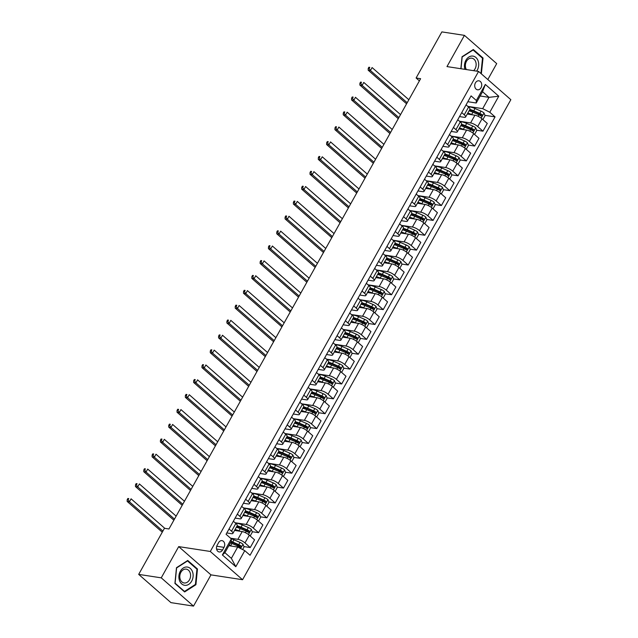 <?xml version="1.0" encoding="UTF-8"?>
<svg xmlns="http://www.w3.org/2000/svg" width="638" height="638" viewBox="0 0 638 638"><rect width="100%" height="100%" fill="white"/><g stroke="black" fill="none" stroke-linecap="round" stroke-linejoin="round"><path stroke-width="0.96" d="M475.438 82.86A4.546 3.485 98.7 0 0 477.535 89.798A4.546 3.485 98.7 0 0 481.02 87.749A4.546 3.485 98.7 0 0 478.915 80.811A4.546 3.485 98.7 0 0 475.438 82.86M487.815 79.527L496.707 63.617L464.432 35.361L441.871 31.9L416.104 77.995L419.397 80.882M242.568 579.719L510.847 99.688L478.572 71.432L210.293 551.463L242.568 579.719L210.971 574.87L178.704 546.614L161.247 577.845L193.521 606.1L210.971 574.87M193.521 606.1L170.952 602.639L138.685 574.383L161.247 577.845M138.685 574.383L164.444 528.288L168.958 528.982L420.617 78.689L416.104 77.995M222.558 549.972L224.018 547.356A4.402 3.373 98.7 0 0 221.984 540.633A4.402 3.373 98.7 0 0 218.611 542.619L217.151 545.235A4.402 3.373 98.7 0 0 219.185 551.958A4.402 3.373 98.7 0 0 222.558 549.972L216.569 549.055M244.785 550.65L235.805 566.711L222.375 554.948L231.347 538.887L231.227 541.391L224.911 552.691L231.363 558.346L237.679 547.045L244.785 550.65L250.056 555.267L495.064 116.882L484.936 115.326M480.151 95.995L489.003 97.351L482.551 91.697L476.235 102.997L476.355 100.501L471.083 95.883L226.075 534.269L231.347 538.887M476.355 100.501L485.335 84.439L498.764 96.202L489.793 112.256L495.064 116.882M464.432 35.361L446.983 66.591L478.572 71.432M178.704 546.614L210.293 551.463M476.235 102.997L467.821 101.713M461.745 112.591L464.257 114.792A5.678 1.603 29.2 0 1 465.604 117.009A5.678 1.603 29.2 0 1 464.137 117.288L459.512 116.579M453.435 127.456L455.947 129.658A5.678 1.603 29.2 0 1 457.294 131.875A5.678 1.603 29.2 0 1 455.827 132.162L451.202 131.452M445.125 142.33L447.637 144.531A5.678 1.603 29.2 0 1 448.985 146.748A5.678 1.603 29.2 0 1 447.509 147.035L442.892 146.325M436.807 157.203L439.327 159.404A5.678 1.603 29.2 0 1 440.675 161.621A5.678 1.603 29.2 0 1 439.199 161.9L434.582 161.191M428.497 172.069L431.009 174.27A5.678 1.603 29.2 0 1 432.365 176.487A5.678 1.603 29.2 0 1 430.889 176.774L426.264 176.064M420.187 186.942L422.699 189.143A5.678 1.603 29.2 0 1 424.047 191.36A5.678 1.603 29.2 0 1 422.579 191.647L417.954 190.937M411.877 201.815L414.389 204.016A5.678 1.603 29.2 0 1 415.737 206.234A5.678 1.603 29.2 0 1 414.269 206.513L409.644 205.803M403.567 216.681L406.079 218.882A5.678 1.603 29.2 0 1 407.427 221.099A5.678 1.603 29.2 0 1 405.959 221.386L401.334 220.676M395.257 231.554L397.769 233.755A5.678 1.603 29.2 0 1 399.117 235.972A5.678 1.603 29.2 0 1 397.649 236.259L393.024 235.55M386.947 246.428L389.459 248.629A5.678 1.603 29.2 0 1 390.807 250.846A5.678 1.603 29.2 0 1 389.332 251.125L384.714 250.415M378.629 261.293L381.149 263.494A5.678 1.603 29.2 0 1 382.497 265.711A5.678 1.603 29.2 0 1 381.022 265.998L376.404 265.288M370.319 276.166L372.831 278.367A5.678 1.603 29.2 0 1 374.187 280.584A5.678 1.603 29.2 0 1 372.712 280.872L368.094 280.162M362.009 291.04L364.521 293.241A5.678 1.603 29.2 0 1 365.877 295.458A5.678 1.603 29.2 0 1 364.402 295.737L359.776 295.027M353.699 305.905L356.211 308.106A5.678 1.603 29.2 0 1 357.559 310.323A5.678 1.603 29.2 0 1 356.092 310.61L351.466 309.901M345.389 320.778L347.901 322.98A5.678 1.603 29.2 0 1 349.249 325.197A5.678 1.603 29.2 0 1 347.782 325.484L343.156 324.774M337.079 335.652L339.591 337.853A5.678 1.603 29.2 0 1 340.939 340.07A5.678 1.603 29.2 0 1 339.472 340.349L334.846 339.639M328.769 350.517L331.281 352.718A5.678 1.603 29.2 0 1 332.629 354.935A5.678 1.603 29.2 0 1 331.162 355.222L326.536 354.513M320.459 365.391L322.972 367.592A5.678 1.603 29.2 0 1 324.319 369.809A5.678 1.603 29.2 0 1 322.844 370.096L318.226 369.386M312.141 380.264L314.662 382.465A5.678 1.603 29.2 0 1 316.009 384.682A5.678 1.603 29.2 0 1 314.534 384.961L309.916 384.251M303.832 395.129L306.344 397.33A5.678 1.603 29.2 0 1 307.699 399.555A5.678 1.603 29.2 0 1 306.224 399.835L301.607 399.125M295.522 410.003L298.034 412.204A5.678 1.603 29.2 0 1 299.381 414.421A5.678 1.603 29.2 0 1 297.914 414.708L293.289 413.998M287.212 424.876L289.724 427.077A5.678 1.603 29.2 0 1 291.072 429.294A5.678 1.603 29.2 0 1 289.604 429.573L284.979 428.864M278.902 439.741L281.414 441.943A5.678 1.603 29.2 0 1 282.762 444.168A5.678 1.603 29.2 0 1 281.294 444.447L276.669 443.737M270.592 454.615L273.104 456.816A5.678 1.603 29.2 0 1 274.452 459.033A5.678 1.603 29.2 0 1 272.984 459.32L268.359 458.61M262.282 469.488L264.794 471.689A5.678 1.603 29.2 0 1 266.142 473.906A5.678 1.603 29.2 0 1 264.674 474.186L260.049 473.476M253.972 484.354L256.484 486.555A5.678 1.603 29.2 0 1 257.832 488.78A5.678 1.603 29.2 0 1 256.356 489.059L251.739 488.349M245.654 499.227L248.174 501.428A5.678 1.603 29.2 0 1 249.522 503.645A5.678 1.603 29.2 0 1 248.046 503.932L243.429 503.222M237.344 514.1L239.856 516.301A5.678 1.603 29.2 0 1 241.212 518.519A5.678 1.603 29.2 0 1 239.736 518.798L235.111 518.088M229.034 528.974L231.546 531.167A5.678 1.603 29.2 0 1 232.894 533.392A5.678 1.603 29.2 0 1 231.427 533.671L226.801 532.961M228.827 545.681L237.679 547.045M230.565 538.201L237.878 539.325A5.678 1.603 29.2 0 1 244.984 542.93L250.256 547.548L243.915 546.575M234.561 530.417L242.201 531.59A5.678 1.603 29.2 0 1 249.299 535.194L254.578 539.82L250.256 547.548M235.079 522.745L246.188 524.452A5.678 1.603 29.2 0 1 253.294 528.057L258.565 532.682L252.225 531.709M242.871 515.544L250.511 516.716A5.678 1.603 29.2 0 1 257.616 520.329L262.888 524.946L258.565 532.682M243.397 507.88L254.506 509.579A5.678 1.603 29.2 0 1 261.604 513.191L266.875 517.809L260.535 516.836M251.181 500.678L258.821 501.851A5.678 1.603 29.2 0 1 265.926 505.455L271.198 510.073L266.875 517.809M251.707 493.007L262.816 494.713A5.678 1.603 29.2 0 1 269.914 498.318L275.193 502.935L268.853 501.962M259.491 485.805L267.139 486.977A5.678 1.603 29.2 0 1 274.236 490.582L279.508 495.208L275.193 502.935M260.017 478.133L271.126 479.84A5.678 1.603 29.2 0 1 278.224 483.445L283.503 488.07L277.163 487.097M267.8 470.932L275.449 472.104A5.678 1.603 29.2 0 1 282.546 475.717L287.826 480.334L283.503 488.07M268.327 463.268L279.436 464.966A5.678 1.603 29.2 0 1 286.534 468.579L291.813 473.197L285.473 472.224M276.11 456.066L283.758 457.239A5.678 1.603 29.2 0 1 290.856 460.843L296.136 465.461L291.813 473.197M276.637 448.394L287.746 450.101A5.678 1.603 29.2 0 1 294.844 453.706L300.123 458.323L293.783 457.35M284.42 441.193L292.068 442.365A5.678 1.603 29.2 0 1 299.166 445.97L304.446 450.595L300.123 458.323M284.947 433.521L296.056 435.228A5.678 1.603 29.2 0 1 303.154 438.832L308.433 443.458L302.093 442.485M292.738 426.32L300.378 427.492A5.678 1.603 29.2 0 1 307.476 431.105L312.756 435.722L308.433 443.458M293.257 418.656L304.366 420.354A5.678 1.603 29.2 0 1 311.472 423.967L316.743 428.584L310.403 427.612M301.048 411.454L308.688 412.626A5.678 1.603 29.2 0 1 315.786 416.231L321.066 420.849L316.743 428.584M301.567 403.782L312.676 405.489A5.678 1.603 29.2 0 1 319.782 409.094L325.053 413.711L318.713 412.738M309.358 396.581L316.998 397.753A5.678 1.603 29.2 0 1 324.104 401.358L329.375 405.983L325.053 413.711M309.885 388.909L320.994 390.615A5.678 1.603 29.2 0 1 328.091 394.22L333.363 398.846L327.023 397.873M317.668 381.707L325.316 382.88A5.678 1.603 29.2 0 1 332.414 386.492L337.685 391.11L333.363 398.846M318.195 374.043L329.304 375.742A5.678 1.603 29.2 0 1 336.401 379.355L341.681 383.972L335.341 382.999M325.978 366.842L333.626 368.014A5.678 1.603 29.2 0 1 340.724 371.619L346.003 376.237L341.681 383.972M326.504 359.17L337.614 360.877A5.678 1.603 29.2 0 1 344.711 364.481L349.991 369.099L343.651 368.126M334.288 351.969L341.936 353.141A5.678 1.603 29.2 0 1 349.034 356.746L354.313 361.371L349.991 369.099M334.814 344.297L345.924 346.003A5.678 1.603 29.2 0 1 353.021 349.608L358.301 354.234L351.961 353.261M342.598 337.095L350.246 338.268A5.678 1.603 29.2 0 1 357.344 341.88L362.623 346.498L358.301 354.234M343.124 329.431L354.234 331.13A5.678 1.603 29.2 0 1 361.331 334.743L366.611 339.36L360.271 338.387M350.908 322.23L358.556 323.402A5.678 1.603 29.2 0 1 365.654 327.007L370.933 331.624L366.611 339.36M351.434 314.558L362.543 316.257A5.678 1.603 29.2 0 1 369.641 319.869L374.921 324.487L368.581 323.514M359.226 307.356L366.866 308.529A5.678 1.603 29.2 0 1 373.964 312.134L379.243 316.759L374.921 324.487M359.744 299.685L370.853 301.391A5.678 1.603 29.2 0 1 377.959 304.996L383.231 309.621L376.891 308.648M367.536 292.483L375.176 293.655A5.678 1.603 29.2 0 1 382.282 297.268L387.553 301.886L383.231 309.621M368.054 284.819L379.171 286.518A5.678 1.603 29.2 0 1 386.269 290.13L391.541 294.748L385.2 293.775M375.846 277.618L383.486 278.79A5.678 1.603 29.2 0 1 390.592 282.395L395.863 287.012L391.541 294.748M376.372 269.946L387.481 271.644A5.678 1.603 29.2 0 1 394.579 275.257L399.859 279.875L393.518 278.902M384.156 262.744L391.804 263.917A5.678 1.603 29.2 0 1 398.902 267.521L404.173 272.147L399.859 279.875M384.682 255.072L395.791 256.779A5.678 1.603 29.2 0 1 402.889 260.384L408.168 265.009L401.828 264.036M392.466 247.871L400.114 249.043A5.678 1.603 29.2 0 1 407.211 252.656L412.491 257.274L408.168 265.009M392.992 240.207L404.101 241.906A5.678 1.603 29.2 0 1 411.199 245.518L416.478 250.136L410.138 249.163M400.776 233.006L408.424 234.178A5.678 1.603 29.2 0 1 415.521 237.783L420.801 242.4L416.478 250.136M401.302 225.334L412.411 227.032A5.678 1.603 29.2 0 1 419.509 230.645L424.788 235.262L418.448 234.29M409.086 218.132L416.734 219.305A5.678 1.603 29.2 0 1 423.831 222.909L429.111 227.535L424.788 235.262M409.612 210.46L420.721 212.167A5.678 1.603 29.2 0 1 427.819 215.772L433.098 220.397L426.758 219.424M417.404 203.259L425.044 204.431A5.678 1.603 29.2 0 1 432.141 208.044L437.421 212.661L433.098 220.397M417.922 195.595L429.031 197.294A5.678 1.603 29.2 0 1 436.137 200.906L441.408 205.524L435.068 204.551M425.713 188.393L433.354 189.558A5.678 1.603 29.2 0 1 440.451 193.17L445.731 197.788L441.408 205.524M426.232 180.721L437.341 182.42A5.678 1.603 29.2 0 1 444.447 186.033L449.718 190.65L443.378 189.677M434.023 173.52L441.663 174.692A5.678 1.603 29.2 0 1 448.769 178.297L454.041 182.923L449.718 190.65M434.55 165.848L445.659 167.555A5.678 1.603 29.2 0 1 452.757 171.159L458.028 175.785L451.688 174.812M442.333 158.647L449.973 159.819A5.678 1.603 29.2 0 1 457.079 163.432L462.351 168.049L458.028 175.785M442.86 150.983L453.969 152.681A5.678 1.603 29.2 0 1 461.067 156.294L466.346 160.912L460.006 159.939M450.643 143.773L458.291 144.946A5.678 1.603 29.2 0 1 465.389 148.558L470.661 153.176L466.346 160.912M451.17 136.109L462.279 137.808A5.678 1.603 29.2 0 1 469.377 141.421L474.656 146.038L468.316 145.065M458.953 128.908L466.601 130.08A5.678 1.603 29.2 0 1 473.699 133.685L478.978 138.31L474.656 146.038M459.48 121.236L470.589 122.943A5.678 1.603 29.2 0 1 477.687 126.547L482.966 131.173L476.626 130.2M467.263 114.035L474.911 115.207A5.678 1.603 29.2 0 1 482.009 118.82L487.288 123.437L482.966 131.173M467.79 106.363L482.687 108.651L489.003 97.351L498.764 96.202M239.968 545.976L236.451 545.434M480.988 114.72L477.471 114.178M472.678 129.594L469.161 129.051M464.368 144.459L460.843 143.925M456.05 159.333L452.533 158.79M447.74 174.206L444.223 173.664M439.43 189.071L435.913 188.537M431.121 203.945L427.604 203.402M422.811 218.818L419.294 218.276M414.501 233.683L410.984 233.149M406.191 248.557L402.666 248.015M397.881 263.43L394.356 262.888M389.563 278.296L386.046 277.761M381.253 293.169L377.736 292.627M372.943 308.042L369.426 307.5M364.633 322.908L361.116 322.373M356.323 337.781L352.806 337.239M348.013 352.654L344.496 352.112M339.703 367.52L336.178 366.986M331.393 382.393L327.868 381.851M323.075 397.267L319.558 396.724M314.765 412.132L311.248 411.598M306.455 427.005L302.938 426.463M298.145 441.879L294.628 441.337M289.835 456.744L286.318 456.21M281.525 471.618L278.009 471.075M273.216 486.491L269.691 485.949M264.906 501.356L261.381 500.822M256.588 516.23L253.071 515.695M248.278 531.103L244.761 530.561M233.356 521.238L235.869 523.439A5.678 1.603 29.2 0 1 237.216 525.656L232.894 533.392M241.666 506.365L244.179 508.566A5.678 1.603 29.2 0 1 245.526 510.783L241.212 518.519M249.976 491.499L252.489 493.692A5.678 1.603 29.2 0 1 253.844 495.917L249.522 503.645M258.286 476.626L260.806 478.827A5.678 1.603 29.2 0 1 262.154 481.044L257.832 488.78M266.604 461.752L269.116 463.954A5.678 1.603 29.2 0 1 270.464 466.171L266.142 473.906M274.914 446.887L277.426 449.08A5.678 1.603 29.2 0 1 278.774 451.305L274.452 459.033M283.224 432.014L285.736 434.215A5.678 1.603 29.2 0 1 287.084 436.432L282.762 444.168M291.534 417.14L294.046 419.341A5.678 1.603 29.2 0 1 295.394 421.559L291.072 429.294M299.844 402.275L302.356 404.468A5.678 1.603 29.2 0 1 303.704 406.693L299.381 414.421M308.154 387.402L310.666 389.603A5.678 1.603 29.2 0 1 312.022 391.82L307.699 399.555M316.464 372.528L318.976 374.729A5.678 1.603 29.2 0 1 320.332 376.946L316.009 384.682M324.774 357.655L327.294 359.856A5.678 1.603 29.2 0 1 328.642 362.081L324.319 369.809M333.092 342.789L335.604 344.991A5.678 1.603 29.2 0 1 336.952 347.208L332.629 354.935M341.402 327.916L343.914 330.117A5.678 1.603 29.2 0 1 345.262 332.334L340.939 340.07M349.712 313.043L352.224 315.244A5.678 1.603 29.2 0 1 353.572 317.469L349.249 325.197M358.022 298.177L360.534 300.378A5.678 1.603 29.2 0 1 361.882 302.595L357.559 310.323M366.332 283.304L368.844 285.505A5.678 1.603 29.2 0 1 370.192 287.722L365.877 295.458M374.642 268.431L377.154 270.632A5.678 1.603 29.2 0 1 378.509 272.857L374.187 280.584M382.952 253.565L385.472 255.766A5.678 1.603 29.2 0 1 386.819 257.983L382.497 265.711M391.269 238.692L393.782 240.893A5.678 1.603 29.2 0 1 395.129 243.11L390.807 250.846M399.579 223.818L402.092 226.019A5.678 1.603 29.2 0 1 403.439 228.237L399.117 235.972M407.889 208.953L410.401 211.154A5.678 1.603 29.2 0 1 411.749 213.371L407.427 221.099M416.199 194.08L418.711 196.281A5.678 1.603 29.2 0 1 420.059 198.498L415.737 206.234M424.509 179.206L427.021 181.407A5.678 1.603 29.2 0 1 428.369 183.624L424.047 191.36M432.819 164.341L435.331 166.542A5.678 1.603 29.2 0 1 436.679 168.759L432.365 176.487M441.129 149.467L443.641 151.669A5.678 1.603 29.2 0 1 444.997 153.886L440.675 161.621M449.439 134.594L451.959 136.795A5.678 1.603 29.2 0 1 453.307 139.012L448.985 146.748M457.757 119.729L460.269 121.93A5.678 1.603 29.2 0 1 461.617 124.147L457.294 131.875M489.793 112.256L482.687 108.651M466.067 104.855L468.579 107.056A5.678 1.603 29.2 0 1 469.927 109.273L465.604 117.009M224.911 552.691L222.375 554.948M231.363 558.346L235.805 566.711M485.335 84.439L482.551 91.697M195.914 584.719L197.469 568.984L187.747 560.475L176.479 567.7L174.916 583.435L184.637 591.944L195.914 584.719L195.156 584.599M481.339 73.848L483.038 58.026L473.316 49.517L462.04 56.742L460.859 68.713M196.552 568.841L197.469 568.984M482.121 57.883L483.038 58.026M242.599 549.541L244.059 546.933L242.974 544.214A3.764 1.061 -150.8 0 0 240.008 542.396L233.979 539.78A10.87 3.062 -150.8 0 0 231.171 538.735M231.49 546.096L230.661 545.729A10.87 3.062 -150.8 0 0 229.146 545.123M230.406 542.858A10.87 3.062 29.2 0 1 231.921 543.472L237.95 546.08A3.764 1.061 29.2 0 1 240.151 547.308C241.236 547.444 241.499 546.973 240.949 545.881A3.764 1.061 -150.8 0 0 238.748 544.653L232.718 542.045A10.87 3.062 -150.8 0 0 231.203 541.431M230.908 541.973A9.02 2.544 29.2 0 1 233.022 542.771L239.051 545.386A1.914 0.542 29.2 0 1 239.649 545.681L240.055 546.766M164.803 528.344L131.077 498.812L129.41 501.787L127.153 501.444L162.267 532.18M162.881 531.087L129.41 501.787L128.102 499.801L128.764 498.605L127.863 498.469L127.193 499.658L128.102 499.801M127.863 498.469L128.764 498.605M127.193 499.658L127.153 501.444M249.681 535.529L250.375 535.625L252.369 532.06L251.284 529.341A3.764 1.061 -150.8 0 0 248.318 527.522L242.296 524.914A10.87 3.062 -150.8 0 0 235.725 523.312M236.698 526.589A9.02 2.544 -150.8 0 0 237.073 527.068L237.519 527.578M239.8 531.223L238.971 530.856A10.87 3.062 -150.8 0 0 235.063 529.516M237.312 530.84A9.02 2.544 -150.8 0 0 234.648 530.25M236.323 527.251A10.87 3.062 29.2 0 1 240.231 528.599L246.26 531.215A3.764 1.061 29.2 0 1 248.461 532.443C249.546 532.578 249.809 532.1 249.259 531.015A3.764 1.061 -150.8 0 0 247.058 529.787L241.028 527.171A10.87 3.062 -150.8 0 0 237.121 525.824M236.714 526.557A9.02 2.544 29.2 0 1 241.331 527.905L247.361 530.513A1.914 0.542 29.2 0 1 247.959 530.816L248.365 531.893M176.144 516.126L139.387 483.939L137.72 486.914L135.463 486.571L173.871 520.193M174.485 519.101L137.72 486.914L136.412 484.928L137.074 483.74L136.173 483.596L135.511 484.792L136.412 484.928M136.173 483.596L137.074 483.74M135.511 484.792L135.463 486.571M257.999 520.664L258.685 520.76L260.679 517.187L259.602 514.475A3.764 1.061 -150.8 0 0 256.628 512.649L250.606 510.041A10.87 3.062 -150.8 0 0 244.035 508.438M245.008 511.716A9.02 2.544 -150.8 0 0 245.391 512.194L245.829 512.713M248.118 516.349L247.281 515.99A10.87 3.062 -150.8 0 0 243.373 514.643M245.63 515.967A9.02 2.544 -150.8 0 0 242.966 515.376M244.641 512.386A10.87 3.062 29.2 0 1 248.541 513.726L254.57 516.341A3.764 1.061 29.2 0 1 256.771 517.57C257.856 517.705 258.127 517.227 257.569 516.142A3.764 1.061 -150.8 0 0 255.367 514.914L249.338 512.298A10.87 3.062 -150.8 0 0 245.439 510.958M245.024 511.692A9.02 2.544 29.2 0 1 249.641 513.032L255.671 515.648A1.914 0.542 29.2 0 1 256.269 515.943L256.675 517.019M184.454 501.253L147.697 469.074L146.03 472.048L143.773 471.697L182.181 505.32M182.795 504.227L146.03 472.048L144.722 470.054L145.384 468.866L144.483 468.731L143.821 469.919L144.722 470.054M144.483 468.731L145.384 468.866M143.821 469.919L143.773 471.697M266.309 505.79L266.995 505.886L268.989 502.321L267.912 499.602A3.764 1.061 -150.8 0 0 264.937 497.784L258.916 495.168A10.87 3.062 -150.8 0 0 252.353 493.573M253.318 496.842A9.02 2.544 -150.8 0 0 253.701 497.321L254.139 497.839M256.428 501.476L255.591 501.117A10.87 3.062 -150.8 0 0 251.683 499.769M253.94 501.101A9.02 2.544 -150.8 0 0 251.276 500.503M252.951 497.512A10.87 3.062 29.2 0 1 256.851 498.86L262.88 501.468A3.764 1.061 29.2 0 1 265.081 502.696C266.166 502.832 266.437 502.361 265.879 501.269A3.764 1.061 -150.8 0 0 263.677 500.04L257.648 497.433A10.87 3.062 -150.8 0 0 253.749 496.085M253.334 496.819A9.02 2.544 29.2 0 1 257.959 498.158L263.98 500.774A1.914 0.542 29.2 0 1 264.579 501.069L264.985 502.154M192.764 486.379L156.007 454.2L154.348 457.175L152.091 456.832L190.491 490.455M191.105 489.354L154.348 457.175L153.032 455.189L153.694 453.993L152.793 453.857L152.131 455.046L153.032 455.189M152.793 453.857L153.694 453.993M152.131 455.046L152.091 456.832M274.619 490.917L275.305 491.013L277.299 487.448L276.222 484.728A3.764 1.061 -150.8 0 0 273.255 482.91L267.226 480.302A10.87 3.062 -150.8 0 0 260.663 478.699M261.628 481.977A9.02 2.544 -150.8 0 0 262.011 482.456L262.449 482.966M264.738 486.611L263.901 486.244A10.87 3.062 -150.8 0 0 259.993 484.904M262.25 486.228A9.02 2.544 -150.8 0 0 259.586 485.638M261.261 482.639A10.87 3.062 29.2 0 1 265.169 483.987L271.19 486.603A3.764 1.061 29.2 0 1 273.391 487.831C274.484 487.966 274.747 487.488 274.188 486.403A3.764 1.061 -150.8 0 0 271.987 485.175L265.966 482.559A10.87 3.062 -150.8 0 0 262.059 481.212M261.644 481.945A9.02 2.544 29.2 0 1 266.269 483.293L272.29 485.901A1.914 0.542 29.2 0 1 272.897 486.204L273.303 487.28M201.074 471.514L164.317 439.327L162.658 442.301L160.401 441.959L198.801 475.581M199.415 474.489L162.658 442.301L161.342 440.316L162.004 439.127L161.103 438.984L160.441 440.18L161.342 440.316M161.103 438.984L162.004 439.127M160.441 440.18L160.401 441.959M186.918 567.007A9.235 7.074 98.7 0 0 178.943 575.747A9.235 7.074 98.7 0 0 185.108 585.357A9.235 7.074 98.7 0 0 193.083 576.616A9.235 7.074 98.7 0 0 186.918 567.007M185.881 569.104A6.994 5.351 98.7 0 0 179.868 575.484A6.994 5.351 98.7 0 0 184.135 582.965A6.994 5.351 98.7 0 0 184.502 583.004A6.994 5.351 98.7 0 0 190.515 576.624A6.994 5.351 98.7 0 0 186.248 569.144A6.994 5.351 98.7 0 0 185.881 569.104M195.427 584.424L184.502 591.426L175.091 583.18L176.598 567.94L187.524 560.938L196.943 569.184L195.427 584.424M183.951 591.346L184.502 591.426M187.125 560.874L187.524 560.938M476.65 71.137A9.235 7.074 98.7 0 0 477.248 70.188A9.235 7.074 98.7 0 0 475.9 57.492A9.235 7.074 98.7 0 0 465.907 60.259A9.235 7.074 98.7 0 0 464.974 69.351M473.627 70.674A6.994 5.351 98.7 0 0 475.047 68.856A6.994 5.351 98.7 0 0 471.817 58.186A6.994 5.351 98.7 0 0 466.466 61.336A6.994 5.351 98.7 0 0 466.354 69.558M461.003 68.737L462.159 56.981L473.085 49.979L482.503 58.225L480.94 73.506M282.929 476.052L283.615 476.147L285.609 472.575L284.532 469.863A3.764 1.061 -150.8 0 0 281.565 468.037L275.536 465.429A10.87 3.062 -150.8 0 0 268.973 463.826M281.613 472.407L281.206 471.33A1.914 0.542 29.2 0 0 280.608 471.035L274.579 468.42A9.02 2.544 29.2 0 0 269.954 467.08A9.02 2.544 -150.8 0 0 270.321 467.582L270.759 468.101M273.048 471.737L272.211 471.378A10.87 3.062 -150.8 0 0 268.311 470.031M270.56 471.354A9.02 2.544 -150.8 0 0 267.896 470.764M269.571 467.774A10.87 3.062 29.2 0 1 273.479 469.113L279.5 471.729A3.764 1.061 29.2 0 1 281.709 472.957C282.793 473.093 283.057 472.614 282.506 471.53A3.764 1.061 -150.8 0 0 280.297 470.302L274.276 467.686A10.87 3.062 -150.8 0 0 270.368 466.346M209.384 456.641L172.627 424.461L170.968 427.436L168.711 427.085L207.111 460.708M207.725 459.615L170.968 427.436L169.652 425.442L170.322 424.254L169.413 424.118L168.751 425.307L169.652 425.442M169.413 424.118L170.322 424.254M168.751 425.307L168.711 427.085M291.239 461.178L291.925 461.274L293.927 457.709L292.842 454.99A3.764 1.061 -150.8 0 0 289.875 453.171L283.846 450.556A10.87 3.062 -150.8 0 0 277.283 448.961M278.256 452.23A9.02 2.544 -150.8 0 0 278.631 452.709L279.069 453.227M281.358 456.864L280.521 456.505A10.87 3.062 -150.8 0 0 276.621 455.157M278.87 456.489A9.02 2.544 -150.8 0 0 276.206 455.891M277.881 452.9A10.87 3.062 29.2 0 1 281.789 454.248L287.81 456.856A3.764 1.061 29.2 0 1 290.019 458.084C291.103 458.22 291.367 457.749 290.816 456.656A3.764 1.061 -150.8 0 0 288.607 455.428L282.586 452.82A10.87 3.062 -150.8 0 0 278.678 451.473M278.272 452.206A9.02 2.544 29.2 0 1 282.889 453.546L288.918 456.162A1.914 0.542 29.2 0 1 289.516 456.457L289.923 457.542M217.702 441.767L180.937 409.588L179.278 412.563L177.021 412.22L215.421 445.842M216.035 444.742L179.278 412.563L177.962 410.577L178.632 409.381L177.731 409.245L177.061 410.433L177.962 410.577M177.731 409.245L178.632 409.381M177.061 410.433L177.021 412.22M299.549 446.305L300.243 446.401L302.237 442.836L301.152 440.116A3.764 1.061 -150.8 0 0 298.185 438.298L292.156 435.69A10.87 3.062 -150.8 0 0 285.593 434.087M298.233 442.668L297.826 441.592A1.914 0.542 29.2 0 0 297.228 441.289L291.199 438.681A9.02 2.544 29.2 0 0 286.582 437.333A9.02 2.544 -150.8 0 0 286.94 437.843L287.379 438.354M289.668 441.998L288.839 441.632A10.87 3.062 -150.8 0 0 284.931 440.292M287.18 441.616A9.02 2.544 -150.8 0 0 284.516 441.025M286.191 438.027A10.87 3.062 29.2 0 1 290.099 439.375L296.128 441.99A3.764 1.061 29.2 0 1 298.329 443.219C299.413 443.354 299.677 442.876 299.126 441.791A3.764 1.061 -150.8 0 0 296.925 440.563L290.896 437.947A10.87 3.062 -150.8 0 0 286.988 436.599M226.011 426.902L189.247 394.715L187.588 397.689L185.331 397.346L223.739 430.969M224.345 429.876L187.588 397.689L186.28 395.704L186.942 394.515L186.041 394.372L185.371 395.56L186.28 395.704M186.041 394.372L186.942 394.515M185.371 395.56L185.331 397.346M307.859 431.44L308.553 431.535L310.546 427.962L309.462 425.251A3.764 1.061 -150.8 0 0 306.495 423.425L300.466 420.817A10.87 3.062 -150.8 0 0 293.903 419.214M306.543 427.795L306.136 426.718A1.914 0.542 29.2 0 0 305.538 426.423L299.509 423.807A9.02 2.544 29.2 0 0 294.892 422.468A9.02 2.544 -150.8 0 0 295.25 422.97L295.689 423.488M297.978 427.125L297.149 426.766A10.87 3.062 -150.8 0 0 293.241 425.418M295.49 426.742A9.02 2.544 -150.8 0 0 292.826 426.152M294.501 423.161A10.87 3.062 29.2 0 1 298.409 424.501L304.438 427.117A3.764 1.061 29.2 0 1 306.639 428.345C307.723 428.481 307.987 428.002 307.436 426.918A3.764 1.061 -150.8 0 0 305.235 425.69L299.206 423.074A10.87 3.062 -150.8 0 0 295.298 421.734M234.321 412.028L197.565 379.849L195.898 382.824L193.641 382.473L232.049 416.096M232.655 415.003L195.898 382.824L194.59 380.83L195.252 379.642L194.351 379.506L193.681 380.695L194.59 380.83M194.351 379.506L195.252 379.642M193.681 380.695L193.641 382.473M316.169 416.566L316.863 416.662L318.856 413.097L317.772 410.378A3.764 1.061 -150.8 0 0 314.805 408.559L308.784 405.943A10.87 3.062 -150.8 0 0 302.213 404.348M303.186 407.618A9.02 2.544 -150.8 0 0 303.56 408.097L304.007 408.615M306.296 412.252L305.458 411.893A10.87 3.062 -150.8 0 0 301.551 410.545M303.808 411.877A9.02 2.544 -150.8 0 0 301.144 411.279M302.811 408.288A10.87 3.062 29.2 0 1 306.719 409.636L312.748 412.244A3.764 1.061 29.2 0 1 314.949 413.472C316.033 413.607 316.304 413.137 315.746 412.044A3.764 1.061 -150.8 0 0 313.545 410.816L307.516 408.208A10.87 3.062 -150.8 0 0 303.608 406.861M303.202 407.594A9.02 2.544 29.2 0 1 307.819 408.934L313.848 411.55A1.914 0.542 29.2 0 1 314.446 411.845L314.853 412.93M242.631 397.155L205.875 364.976L204.208 367.951L201.951 367.6L240.359 401.23M240.973 400.13L204.208 367.951L202.9 365.965L203.562 364.769L202.661 364.633L201.999 365.821L202.9 365.965M202.661 364.633L203.562 364.769M201.999 365.821L201.951 367.6M324.487 401.693L325.173 401.788L327.166 398.224L326.09 395.504A3.764 1.061 -150.8 0 0 323.115 393.686L317.094 391.078A10.87 3.062 -150.8 0 0 310.523 389.475M311.496 392.753A9.02 2.544 -150.8 0 0 311.878 393.231L312.317 393.742M314.606 397.386L313.768 397.019A10.87 3.062 -150.8 0 0 309.861 395.68M312.118 397.003A9.02 2.544 -150.8 0 0 309.454 396.413M311.129 393.415A10.87 3.062 29.2 0 1 315.028 394.762L321.058 397.378A3.764 1.061 29.2 0 1 323.259 398.606C324.343 398.742 324.614 398.264 324.056 397.179A3.764 1.061 -150.8 0 0 321.855 395.951L315.826 393.335A10.87 3.062 -150.8 0 0 311.926 391.987M311.511 392.721A9.02 2.544 29.2 0 1 316.137 394.069L322.158 396.676A1.914 0.542 29.2 0 1 322.756 396.98L323.163 398.056M250.941 382.29L214.185 350.103L212.518 353.077L210.261 352.734L248.668 386.357M249.283 385.264L212.518 353.077L211.21 351.091L211.872 349.903L210.971 349.76L210.309 350.948L211.21 351.091M210.971 349.76L211.872 349.903M210.309 350.948L210.261 352.734M332.797 386.827L333.483 386.923L335.476 383.35L334.4 380.639A3.764 1.061 -150.8 0 0 331.433 378.812L325.404 376.205A10.87 3.062 -150.8 0 0 318.841 374.602M319.805 377.879A9.02 2.544 -150.8 0 0 320.188 378.358L320.627 378.868M322.916 382.513L322.078 382.154A10.87 3.062 -150.8 0 0 318.171 380.806M320.428 382.13A9.02 2.544 -150.8 0 0 317.764 381.54M319.439 378.549A10.87 3.062 29.2 0 1 323.338 379.889L329.368 382.505A3.764 1.061 29.2 0 1 331.569 383.733C332.653 383.869 332.924 383.39 332.366 382.306A3.764 1.061 -150.8 0 0 330.165 381.077L324.136 378.462A10.87 3.062 -150.8 0 0 320.236 377.114M319.821 377.856A9.02 2.544 29.2 0 1 324.447 379.195L330.468 381.811A1.914 0.542 29.2 0 1 331.074 382.106L331.473 383.183M259.251 367.416L222.495 335.237L220.836 338.212L218.579 337.861L256.978 371.483M257.592 370.391L220.836 338.212L219.52 336.218L220.182 335.03L219.281 334.894L218.619 336.082L219.52 336.218M219.281 334.894L220.182 335.03M218.619 336.082L218.579 337.861M341.107 371.954L341.793 372.05L343.786 368.485L342.71 365.765A3.764 1.061 -150.8 0 0 339.743 363.947L333.714 361.331A10.87 3.062 -150.8 0 0 327.15 359.736M328.115 363.006A9.02 2.544 -150.8 0 0 328.498 363.485L328.937 364.003M331.226 367.64L330.388 367.281A10.87 3.062 -150.8 0 0 326.481 365.933M328.737 367.265A9.02 2.544 -150.8 0 0 326.074 366.667M327.749 363.676A10.87 3.062 29.2 0 1 331.656 365.024L337.677 367.632A3.764 1.061 29.2 0 1 339.879 368.86C340.971 368.995 341.234 368.525 340.684 367.432A3.764 1.061 -150.8 0 0 338.475 366.204L332.454 363.596A10.87 3.062 -150.8 0 0 328.546 362.248M328.131 362.982A9.02 2.544 29.2 0 1 332.757 364.322L338.778 366.938A1.914 0.542 29.2 0 1 339.384 367.233L339.791 368.317M267.561 352.543L230.804 320.364L229.146 323.338L226.889 322.988L265.288 356.618M265.902 355.518L229.146 323.338L227.83 321.345L228.5 320.156L227.591 320.021L226.929 321.209L227.83 321.345M227.591 320.021L228.5 320.156M226.929 321.209L226.889 322.988M349.417 357.081L350.103 357.176L352.096 353.611L351.02 350.892A3.764 1.061 -150.8 0 0 348.053 349.074L342.024 346.458A10.87 3.062 -150.8 0 0 335.46 344.863M336.433 348.141A9.02 2.544 -150.8 0 0 336.808 348.619L337.247 349.13M339.536 352.774L338.698 352.407A10.87 3.062 -150.8 0 0 334.798 351.067M337.047 352.391A9.02 2.544 -150.8 0 0 334.384 351.801M336.059 348.803A10.87 3.062 29.2 0 1 339.966 350.15L345.987 352.766A3.764 1.061 29.2 0 1 348.196 353.994C349.281 354.13 349.544 353.651 348.994 352.567A3.764 1.061 -150.8 0 0 346.785 351.339L340.764 348.723A10.87 3.062 -150.8 0 0 336.856 347.375M336.441 348.109A9.02 2.544 29.2 0 1 341.067 349.457L347.096 352.064A1.914 0.542 29.2 0 1 347.694 352.367L348.101 353.444M275.879 337.677L239.114 305.49L237.456 308.465L235.199 308.122L273.598 341.745M274.212 340.652L237.456 308.465L236.14 306.479L236.81 305.291L235.9 305.147L235.239 306.336L236.14 306.479M235.9 305.147L236.81 305.291M235.239 306.336L235.199 308.122M357.727 342.215L358.412 342.311L360.414 338.738L359.33 336.027A3.764 1.061 -150.8 0 0 356.363 334.2L350.334 331.593A10.87 3.062 -150.8 0 0 343.77 329.99M344.743 333.267A9.02 2.544 -150.8 0 0 345.118 333.746L345.557 334.256M347.846 337.901L347.008 337.542A10.87 3.062 -150.8 0 0 343.108 336.194M345.357 337.518A9.02 2.544 -150.8 0 0 342.694 336.928A9.02 2.544 -150.8 0 0 342.805 337.127M344.368 333.929A10.87 3.062 29.2 0 1 348.276 335.277L354.297 337.893A3.764 1.061 29.2 0 1 356.506 339.121C357.591 339.256 357.854 338.778 357.304 337.693A3.764 1.061 -150.8 0 0 355.103 336.465L349.074 333.849A10.87 3.062 -150.8 0 0 345.166 332.502M344.759 333.243A9.02 2.544 29.2 0 1 349.377 334.583L355.406 337.199A1.914 0.542 29.2 0 1 356.004 337.494L356.411 338.571M284.189 322.804L247.424 290.625L245.766 293.6L243.509 293.249L281.916 326.871M282.522 325.779L245.766 293.6L244.45 291.606L245.12 290.418L244.218 290.282L243.549 291.47L244.45 291.606M244.218 290.282L245.12 290.418M243.549 291.47L243.509 293.249M366.037 327.342L366.73 327.438L368.724 323.873L367.64 321.153A3.764 1.061 -150.8 0 0 364.673 319.335L358.644 316.719A10.87 3.062 -150.8 0 0 352.08 315.124M353.053 318.394A9.02 2.544 -150.8 0 0 353.428 318.872L353.867 319.391M356.156 323.027L355.326 322.668A10.87 3.062 -150.8 0 0 351.418 321.321M353.667 322.653A9.02 2.544 -150.8 0 0 351.004 322.054M352.678 319.064A10.87 3.062 29.2 0 1 356.586 320.412L362.615 323.019A3.764 1.061 29.2 0 1 364.816 324.248C365.901 324.383 366.164 323.913 365.614 322.82A3.764 1.061 -150.8 0 0 363.413 321.592L357.384 318.984A10.87 3.062 -150.8 0 0 353.476 317.636M353.069 318.37A9.02 2.544 29.2 0 1 357.687 319.71L363.716 322.326A1.914 0.542 29.2 0 1 364.314 322.621L364.721 323.705M292.499 307.931L255.742 275.752L254.076 278.726L251.819 278.375L290.226 312.006M290.832 310.905L254.076 278.726L252.768 276.733L253.43 275.544L252.528 275.409L251.858 276.597L252.768 276.733M252.528 275.409L253.43 275.544M251.858 276.597L251.819 278.375M374.346 312.468L375.04 312.564L377.034 308.999L375.949 306.28A3.764 1.061 -150.8 0 0 372.983 304.462L366.962 301.846A10.87 3.062 -150.8 0 0 360.39 300.251M361.363 303.529A9.02 2.544 -150.8 0 0 361.738 304.007L362.177 304.517M364.465 308.162L363.636 307.795A10.87 3.062 -150.8 0 0 359.728 306.455M361.977 307.779A9.02 2.544 -150.8 0 0 359.314 307.189A9.02 2.544 -150.8 0 0 359.433 307.388M360.988 304.19A10.87 3.062 29.2 0 1 364.896 305.538L370.925 308.154A3.764 1.061 29.2 0 1 373.126 309.382C374.211 309.518 374.474 309.039 373.924 307.955A3.764 1.061 -150.8 0 0 371.723 306.719L365.694 304.111A10.87 3.062 -150.8 0 0 361.786 302.763M361.379 303.497A9.02 2.544 29.2 0 1 365.997 304.844L372.026 307.452A1.914 0.542 29.2 0 1 372.624 307.755L373.031 308.832M300.809 293.065L264.052 260.878L262.385 263.853L260.129 263.51L298.536 297.133M299.142 296.04L262.385 263.853L261.078 261.867L261.739 260.679L260.838 260.535L260.176 261.724L261.078 261.867M260.838 260.535L261.739 260.679M260.176 261.724L260.129 263.51M382.656 297.603L383.35 297.699L385.344 294.126L384.267 291.414A3.764 1.061 -150.8 0 0 381.293 289.588L375.272 286.98A10.87 3.062 -150.8 0 0 368.7 285.377M369.673 288.655A9.02 2.544 -150.8 0 0 370.048 289.134L370.495 289.644M372.783 293.289L371.946 292.93A10.87 3.062 -150.8 0 0 368.038 291.582M370.295 292.906A9.02 2.544 -150.8 0 0 367.632 292.316M369.298 289.317A10.87 3.062 29.2 0 1 373.206 290.665L379.235 293.281A3.764 1.061 29.2 0 1 381.436 294.509C382.521 294.644 382.792 294.166 382.234 293.081A3.764 1.061 -150.8 0 0 380.033 291.853L374.004 289.237A10.87 3.062 -150.8 0 0 370.104 287.89M369.689 288.631A9.02 2.544 29.2 0 1 374.307 289.971L380.336 292.587A1.914 0.542 29.2 0 1 380.934 292.882L381.341 293.959M309.119 278.192L272.362 246.013L270.695 248.987L268.439 248.637L306.846 282.259M307.46 281.167L270.695 248.987L269.388 246.994L270.049 245.805L269.148 245.67L268.486 246.858L269.388 246.994M269.148 245.67L270.049 245.805M268.486 246.858L268.439 248.637M390.974 282.73L391.66 282.825L393.654 279.261L392.577 276.541A3.764 1.061 -150.8 0 0 389.603 274.723L383.582 272.107A10.87 3.062 -150.8 0 0 377.01 270.512M377.983 273.782A9.02 2.544 -150.8 0 0 378.366 274.26L378.805 274.779M381.093 278.415L380.256 278.056A10.87 3.062 -150.8 0 0 376.348 276.709M378.605 278.04A9.02 2.544 -150.8 0 0 375.941 277.442M377.616 274.452A10.87 3.062 29.2 0 1 381.516 275.799L387.545 278.407A3.764 1.061 29.2 0 1 389.746 279.635C390.831 279.771 391.102 279.3 390.544 278.208A3.764 1.061 -150.8 0 0 388.343 276.98L382.314 274.372A10.87 3.062 -150.8 0 0 378.414 273.024M377.999 273.758A9.02 2.544 29.2 0 1 382.625 275.098L388.646 277.713A1.914 0.542 29.2 0 1 389.244 278.009L389.651 279.093M317.429 263.319L280.672 231.139L279.005 234.114L276.756 233.763L315.156 267.394M315.77 266.293L279.005 234.114L277.697 232.12L278.359 230.932L277.458 230.796L276.796 231.985L277.697 232.12M277.458 230.796L278.359 230.932M276.796 231.985L276.756 233.763M399.284 267.856L399.97 267.952L401.964 264.387L400.887 261.668A3.764 1.061 -150.8 0 0 397.921 259.849L391.891 257.234A10.87 3.062 -150.8 0 0 385.328 255.639M386.293 258.916A9.02 2.544 -150.8 0 0 386.676 259.395L387.114 259.905M389.403 263.55L388.566 263.183A10.87 3.062 -150.8 0 0 384.658 261.843M386.915 263.167A9.02 2.544 -150.8 0 0 384.251 262.577M385.926 259.578A10.87 3.062 29.2 0 1 389.826 260.926L395.855 263.534A3.764 1.061 29.2 0 1 398.056 264.77C399.141 264.906 399.412 264.427 398.854 263.342A3.764 1.061 -150.8 0 0 396.653 262.106L390.631 259.499A10.87 3.062 -150.8 0 0 386.724 258.151M386.309 258.884A9.02 2.544 29.2 0 1 390.934 260.232L396.956 262.84A1.914 0.542 29.2 0 1 397.562 263.143L397.96 264.22M325.739 248.453L288.982 216.266L287.323 219.241L285.066 218.898L323.466 252.52M324.08 251.428L287.323 219.241L286.007 217.255L286.669 216.067L285.768 215.923L285.106 217.111L286.007 217.255M285.768 215.923L286.669 216.067M285.106 217.111L285.066 218.898M407.594 252.991L408.28 253.087L410.274 249.514L409.197 246.802A3.764 1.061 -150.8 0 0 406.231 244.976L400.201 242.368A10.87 3.062 -150.8 0 0 393.638 240.765M406.278 249.346L405.872 248.27A1.914 0.542 29.2 0 0 405.266 247.975L399.244 245.359A9.02 2.544 29.2 0 0 394.619 244.019A9.02 2.544 -150.8 0 0 394.986 244.521L395.424 245.032M397.713 248.676L396.876 248.318A10.87 3.062 -150.8 0 0 392.968 246.97M395.225 248.294A9.02 2.544 -150.8 0 0 392.561 247.704M394.236 244.705A10.87 3.062 29.2 0 1 398.144 246.053L404.165 248.668A3.764 1.061 29.2 0 1 406.374 249.897C407.459 250.032 407.722 249.554 407.172 248.469A3.764 1.061 -150.8 0 0 404.963 247.241L398.941 244.625A10.87 3.062 -150.8 0 0 395.034 243.277M334.049 233.58L297.292 201.401L295.633 204.367L293.376 204.024L331.776 237.647M332.39 236.554L295.633 204.367L294.317 202.382L294.987 201.193L294.078 201.058L293.416 202.246L294.317 202.382M294.078 201.058L294.987 201.193M293.416 202.246L293.376 204.024M415.904 238.118L416.59 238.213L418.584 234.648L417.507 231.929A3.764 1.061 -150.8 0 0 414.54 230.111L408.511 227.495A10.87 3.062 -150.8 0 0 401.948 225.9M414.588 234.481L414.182 233.396A1.914 0.542 29.2 0 0 413.584 233.101L407.554 230.485A9.02 2.544 29.2 0 0 402.937 229.146A9.02 2.544 -150.8 0 0 403.296 229.648L403.734 230.166M406.023 233.803L405.186 233.444A10.87 3.062 -150.8 0 0 401.286 232.096M403.535 233.428A9.02 2.544 -150.8 0 0 400.871 232.83M402.546 229.839A10.87 3.062 29.2 0 1 406.454 231.187L412.475 233.795A3.764 1.061 29.2 0 1 414.684 235.023C415.769 235.159 416.032 234.688 415.482 233.596A3.764 1.061 -150.8 0 0 413.272 232.368L407.251 229.76A10.87 3.062 -150.8 0 0 403.344 228.412M342.367 218.706L305.602 186.527L303.943 189.502L301.686 189.151L340.086 222.782M340.7 221.681L303.943 189.502L302.627 187.508L303.297 186.32L302.396 186.184L301.726 187.373L302.627 187.508M302.396 186.184L303.297 186.32M301.726 187.373L301.686 189.151M424.214 223.244L424.9 223.34L426.902 219.775L425.817 217.056A3.764 1.061 -150.8 0 0 422.85 215.237L416.821 212.621A10.87 3.062 -150.8 0 0 410.258 211.026M422.898 219.608L422.492 218.531A1.914 0.542 29.2 0 0 421.893 218.228L415.864 215.62A9.02 2.544 29.2 0 0 411.247 214.272A9.02 2.544 -150.8 0 0 411.606 214.783L412.044 215.293M414.333 218.938L413.496 218.571A10.87 3.062 -150.8 0 0 409.596 217.231M411.845 218.555A9.02 2.544 -150.8 0 0 409.181 217.965M410.856 214.966A10.87 3.062 29.2 0 1 414.764 216.314L420.793 218.922A3.764 1.061 29.2 0 1 422.994 220.158C424.079 220.293 424.342 219.815 423.791 218.73A3.764 1.061 -150.8 0 0 421.59 217.494L415.561 214.886A10.87 3.062 -150.8 0 0 411.654 213.539M350.677 203.841L313.912 171.654L312.253 174.629L309.996 174.286L348.404 207.908M349.01 206.816L312.253 174.629L310.937 172.643L311.607 171.455L310.706 171.311L310.036 172.499L310.937 172.643M310.706 171.311L311.607 171.455M310.036 172.499L309.996 174.286M432.524 208.379L433.218 208.474L435.212 204.902L434.127 202.182A3.764 1.061 -150.8 0 0 431.16 200.364L425.131 197.756A10.87 3.062 -150.8 0 0 418.568 196.153M419.541 199.431A9.02 2.544 -150.8 0 0 419.916 199.909L420.354 200.42M422.643 204.064L421.814 203.705A10.87 3.062 -150.8 0 0 417.906 202.358M420.155 203.681A9.02 2.544 -150.8 0 0 417.491 203.091M419.166 200.093A10.87 3.062 29.2 0 1 423.074 201.441L429.103 204.056A3.764 1.061 29.2 0 1 431.304 205.284C432.389 205.42 432.652 204.942 432.101 203.857A3.764 1.061 -150.8 0 0 429.9 202.629L423.871 200.013A10.87 3.062 -150.8 0 0 419.964 198.665M419.557 199.407A9.02 2.544 29.2 0 1 424.174 200.747L430.203 203.355A1.914 0.542 29.2 0 1 430.802 203.658L431.208 204.734M358.987 188.968L322.23 156.788L320.563 159.755L318.306 159.412L356.714 193.035M357.32 191.942L320.563 159.755L319.255 157.769L319.917 156.581L319.016 156.446L318.346 157.634L319.255 157.769M319.016 156.446L319.917 156.581M318.346 157.634L318.306 159.412M440.834 193.505L441.528 193.601L443.522 190.036L442.437 187.317A3.764 1.061 -150.8 0 0 439.47 185.498L433.449 182.883A10.87 3.062 -150.8 0 0 426.878 181.288M439.518 189.869L439.111 188.784A1.914 0.542 29.2 0 0 438.513 188.489L432.484 185.873A9.02 2.544 29.2 0 0 427.867 184.534A9.02 2.544 -150.8 0 0 428.226 185.036L428.672 185.554M430.953 189.191L430.124 188.832A10.87 3.062 -150.8 0 0 426.216 187.484M428.465 188.816A9.02 2.544 -150.8 0 0 425.801 188.218M427.476 185.227A10.87 3.062 29.2 0 1 431.384 186.575L437.413 189.183A3.764 1.061 29.2 0 1 439.614 190.411C440.699 190.547 440.962 190.076 440.411 188.984A3.764 1.061 -150.8 0 0 438.21 187.755L432.181 185.148A10.87 3.062 -150.8 0 0 428.273 183.8M367.297 174.094L330.54 141.915L328.873 144.89L326.616 144.539L365.024 178.169M365.638 177.069L328.873 144.89L327.565 142.896L328.227 141.708L327.326 141.572L326.664 142.76L327.565 142.896M327.326 141.572L328.227 141.708M326.664 142.76L326.616 144.539M449.152 178.632L449.838 178.728L451.832 175.163L450.755 172.443A3.764 1.061 -150.8 0 0 447.78 170.625L441.759 168.009A10.87 3.062 -150.8 0 0 435.188 166.414M436.161 169.692A9.02 2.544 -150.8 0 0 436.536 170.171L436.982 170.681M439.271 174.326L438.434 173.959A10.87 3.062 -150.8 0 0 434.526 172.619M436.783 173.943A9.02 2.544 -150.8 0 0 434.119 173.353M435.794 170.354A10.87 3.062 29.2 0 1 439.694 171.702L445.723 174.31A3.764 1.061 29.2 0 1 447.924 175.546C449.008 175.681 449.28 175.203 448.721 174.118A3.764 1.061 -150.8 0 0 446.52 172.882L440.491 170.274A10.87 3.062 -150.8 0 0 436.591 168.926M436.177 169.66A9.02 2.544 29.2 0 1 440.794 171.008L446.823 173.616A1.914 0.542 29.2 0 1 447.421 173.919L447.828 174.995M375.607 159.229L338.85 127.042L337.183 130.016L334.926 129.673L373.334 163.296M373.948 162.204L337.183 130.016L335.875 128.031L336.537 126.842L335.636 126.699L334.974 127.887L335.875 128.031M335.636 126.699L336.537 126.842M334.974 127.887L334.926 129.673M457.462 163.767L458.148 163.862L460.142 160.29L459.065 157.57A3.764 1.061 -150.8 0 0 456.09 155.752L450.069 153.144A10.87 3.062 -150.8 0 0 443.506 151.541M444.471 154.819A9.02 2.544 -150.8 0 0 444.853 155.297L445.292 155.808M447.581 159.452L446.744 159.093A10.87 3.062 -150.8 0 0 442.836 157.745M445.093 159.069A9.02 2.544 -150.8 0 0 442.429 158.479M444.104 155.481A10.87 3.062 29.2 0 1 448.004 156.828L454.033 159.444A3.764 1.061 29.2 0 1 456.234 160.672C457.318 160.808 457.59 160.329 457.031 159.245A3.764 1.061 -150.8 0 0 454.83 158.017L448.801 155.401A10.87 3.062 -150.8 0 0 444.901 154.053M444.487 154.795A9.02 2.544 29.2 0 1 449.112 156.135L455.133 158.742A1.914 0.542 29.2 0 1 455.731 159.045L456.138 160.122M383.916 144.355L347.16 112.176L345.501 115.143L343.244 114.8L381.644 148.423M382.258 147.33L345.501 115.143L344.185 113.157L344.847 111.969L343.946 111.833L343.284 113.022L344.185 113.157M343.946 111.833L344.847 111.969M343.284 113.022L343.244 114.8M465.772 148.893L466.458 148.989L468.451 145.416L467.375 142.705A3.764 1.061 -150.8 0 0 464.408 140.886L458.379 138.271A10.87 3.062 -150.8 0 0 451.816 136.676M452.781 139.945A9.02 2.544 -150.8 0 0 453.163 140.424L453.602 140.942M455.891 144.579L455.053 144.22A10.87 3.062 -150.8 0 0 451.146 142.872M453.403 144.204A9.02 2.544 -150.8 0 0 450.739 143.606M452.414 140.615A10.87 3.062 29.2 0 1 456.322 141.963L462.343 144.571A3.764 1.061 29.2 0 1 464.544 145.799C465.636 145.935 465.9 145.464 465.341 144.371A3.764 1.061 -150.8 0 0 463.14 143.143L457.119 140.535A10.87 3.062 -150.8 0 0 453.211 139.188M452.797 139.921A9.02 2.544 29.2 0 1 457.422 141.261L463.443 143.877A1.914 0.542 29.2 0 1 464.049 144.172L464.456 145.257M392.226 129.482L355.47 97.303L353.811 100.278L351.554 99.927L389.954 133.557M390.568 132.457L353.811 100.278L352.495 98.284L353.157 97.096L352.256 96.96L351.594 98.148L352.495 98.284M352.256 96.96L353.157 97.096M351.594 98.148L351.554 99.927M474.082 134.02L474.768 134.116L476.761 130.551L475.685 127.831A3.764 1.061 -150.8 0 0 472.718 126.013L466.689 123.397A10.87 3.062 -150.8 0 0 460.126 121.802M461.099 125.08A9.02 2.544 -150.8 0 0 461.473 125.558L461.912 126.069M464.201 129.713L463.363 129.347A10.87 3.062 -150.8 0 0 459.456 128.007M461.713 129.331A9.02 2.544 -150.8 0 0 459.049 128.74A9.02 2.544 -150.8 0 0 459.161 128.94M460.724 125.742A10.87 3.062 29.2 0 1 464.631 127.09L470.653 129.697A3.764 1.061 29.2 0 1 472.862 130.934C473.946 131.069 474.209 130.591 473.659 129.506A3.764 1.061 -150.8 0 0 471.45 128.27L465.429 125.662A10.87 3.062 -150.8 0 0 461.521 124.314M461.107 125.048A9.02 2.544 29.2 0 1 465.732 126.396L471.761 129.004A1.914 0.542 29.2 0 1 472.359 129.307L472.766 130.383M400.536 114.617L363.78 82.43L362.121 85.404L359.864 85.061L398.264 118.684M398.878 117.591L362.121 85.404L360.805 83.418L361.475 82.23L360.566 82.087L359.904 83.275L360.805 83.418M360.566 82.087L361.475 82.23M359.904 83.275L359.864 85.061M482.392 119.154L483.078 119.25L485.079 115.677L483.995 112.958A3.764 1.061 -150.8 0 0 481.028 111.14L474.999 108.532A10.87 3.062 -150.8 0 0 468.436 106.929M469.409 110.207A9.02 2.544 -150.8 0 0 469.783 110.685L470.222 111.195M472.511 114.84L471.673 114.481A10.87 3.062 -150.8 0 0 467.774 113.133M470.023 114.457A9.02 2.544 -150.8 0 0 467.359 113.867M469.034 110.868A10.87 3.062 29.2 0 1 472.941 112.216L478.963 114.832A3.764 1.061 29.2 0 1 481.172 116.06C482.256 116.196 482.519 115.717 481.969 114.633A3.764 1.061 -150.8 0 0 479.76 113.404L473.739 110.789A10.87 3.062 -150.8 0 0 469.831 109.441M469.424 110.183A9.02 2.544 29.2 0 1 474.042 111.522L480.071 114.13A1.914 0.542 29.2 0 1 480.669 114.433L481.076 115.51M408.854 99.743L372.09 67.564L370.431 70.531L368.174 70.188L406.573 103.811M407.188 102.718L370.431 70.531L369.115 68.545L369.785 67.357L368.884 67.221L368.214 68.41L369.115 68.545M368.884 67.221L369.785 67.357M368.214 68.41L368.174 70.188M242.201 531.59L237.878 539.325M250.511 516.716L246.188 524.452M258.821 501.851L254.506 509.579M267.139 486.977L262.816 494.713M275.449 472.104L271.126 479.84M283.758 457.239L279.436 464.966M292.068 442.365L287.746 450.101M300.378 427.492L296.056 435.228M308.688 412.626L304.366 420.354M316.998 397.753L312.676 405.489M325.316 382.88L320.994 390.615M333.626 368.014L329.304 375.742M341.936 353.141L337.614 360.877M350.246 338.268L345.924 346.003M358.556 323.402L354.234 331.13M366.866 308.529L362.543 316.257M375.176 293.655L370.853 301.391M383.486 278.79L379.171 286.518M391.804 263.917L387.481 271.644M400.114 249.043L395.791 256.779M408.424 234.178L404.101 241.906M416.734 219.305L412.411 227.032M425.044 204.431L420.721 212.167M433.354 189.558L429.031 197.294M441.663 174.692L437.341 182.42M449.973 159.819L445.659 167.555M458.291 144.946L453.969 152.681M466.601 130.08L462.279 137.808M474.911 115.207L470.589 122.943M249.299 535.194L244.984 542.93M235.869 523.439L231.546 531.167M244.179 508.566L239.856 516.301M257.616 520.329L253.294 528.057M252.489 493.692L248.174 501.428M265.926 505.455L261.604 513.191M260.806 478.827L256.484 486.555M274.236 490.582L269.914 498.318M269.116 463.954L264.794 471.689M282.546 475.717L278.224 483.445M277.426 449.08L273.104 456.816M290.856 460.843L286.534 468.579M285.736 434.215L281.414 441.943M299.166 445.97L294.844 453.706M294.046 419.341L289.724 427.077M307.476 431.105L303.154 438.832M302.356 404.468L298.034 412.204M315.786 416.231L311.472 423.967M310.666 389.603L306.344 397.33M324.104 401.358L319.782 409.094M318.976 374.729L314.662 382.465M332.414 386.492L328.091 394.22M327.294 359.856L322.972 367.592M340.724 371.619L336.401 379.355M335.604 344.991L331.281 352.718M349.034 356.746L344.711 364.481M343.914 330.117L339.591 337.853M357.344 341.88L353.021 349.608M352.224 315.244L347.901 322.98M365.654 327.007L361.331 334.743M360.534 300.378L356.211 308.106M373.964 312.134L369.641 319.869M368.844 285.505L364.521 293.241M382.282 297.268L377.959 304.996M377.154 270.632L372.831 278.367M390.592 282.395L386.269 290.13M385.472 255.766L381.149 263.494M398.902 267.521L394.579 275.257M393.782 240.893L389.459 248.629M407.211 252.656L402.889 260.384M402.092 226.019L397.769 233.755M415.521 237.783L411.199 245.518M410.401 211.154L406.079 218.882M423.831 222.909L419.509 230.645M418.711 196.281L414.389 204.016M432.141 208.044L427.819 215.772M427.021 181.407L422.699 189.143M440.451 193.17L436.137 200.906M435.331 166.542L431.009 174.27M448.769 178.297L444.447 186.033M443.641 151.669L439.327 159.404M457.079 163.432L452.757 171.159M451.959 136.795L447.637 144.531M465.389 148.558L461.067 156.294M460.269 121.93L455.947 129.658M473.699 133.685L469.377 141.421M468.579 107.056L464.257 114.792M482.009 118.82L477.687 126.547M216.721 546.24L224.018 547.356M240.63 548.536L243.006 544.278M232.718 542.045L233.979 539.78M230.661 545.729L231.921 543.472M238.748 544.653L240.008 542.396M237.432 547.005L237.95 546.08M239.649 545.681L240.949 545.881M248.461 534.524L251.316 529.412M241.028 527.171L242.296 524.914M238.971 530.856L240.231 528.599M247.058 529.787L248.318 527.522M245.423 532.698L246.26 531.215M247.959 530.816L249.259 531.015M256.771 519.651L259.626 514.539M249.338 512.298L250.606 510.041M247.281 515.99L248.541 513.726M255.367 514.914L256.628 512.649M253.741 517.833L254.57 516.341M256.269 515.943L257.569 516.142M265.081 504.778L267.936 499.666M257.648 497.433L258.916 495.168M255.591 501.117L256.851 498.86M263.677 500.04L264.937 497.784M262.051 502.959L262.88 501.468M264.579 501.069L265.879 501.269M273.391 489.912L276.246 484.8M265.966 482.559L267.226 480.302M263.901 486.244L265.169 483.987M271.987 485.175L273.255 482.91M270.36 488.086L271.19 486.603M272.897 486.204L274.188 486.403M281.701 475.039L284.556 469.927M274.276 467.686L275.536 465.429M272.211 471.378L273.479 469.113M280.297 470.302L281.565 468.037M278.67 473.221L279.5 471.729M281.206 471.33L282.506 471.53M290.011 460.165L292.874 455.053M282.586 452.82L283.846 450.556M280.521 456.505L281.789 454.248M288.607 455.428L289.875 453.171M286.98 458.347L287.81 456.856M289.516 456.457L290.816 456.656M298.329 445.3L301.184 440.188M290.896 437.947L292.156 435.69M288.839 441.632L290.099 439.375M296.925 440.563L298.185 438.298M295.29 443.474L296.128 441.99M297.826 441.592L299.126 441.791M306.639 430.427L309.494 425.315M299.206 423.074L300.466 420.817M297.149 426.766L298.409 424.501M305.235 425.69L306.495 423.425M303.6 428.608L304.438 427.117M306.136 426.718L307.436 426.918M314.949 415.553L317.804 410.441M307.516 408.208L308.784 405.943M305.458 411.893L306.719 409.636M313.545 410.816L314.805 408.559M311.91 413.735L312.748 412.244M314.446 411.845L315.746 412.044M323.259 400.688L326.114 395.576M315.826 393.335L317.094 391.078M313.768 397.019L315.028 394.762M321.855 395.951L323.115 393.686M320.228 398.862L321.058 397.378M322.756 396.98L324.056 397.179M331.569 385.815L334.424 380.703M324.136 378.462L325.404 376.205M322.078 382.154L323.338 379.889M330.165 381.077L331.433 378.812M328.538 383.996L329.368 382.505M331.074 382.106L332.366 382.306M339.879 370.941L342.734 365.829M332.454 363.596L333.714 361.331M330.388 367.281L331.656 365.024M338.475 366.204L339.743 363.947M336.848 369.123L337.677 367.632M339.384 367.233L340.684 367.432M348.189 356.076L351.044 350.964M340.764 348.723L342.024 346.458M338.698 352.407L339.966 350.15M346.785 351.339L348.053 349.074M345.158 354.25L345.987 352.766M347.694 352.367L348.994 352.567M356.498 341.202L359.361 336.09M349.074 333.849L350.334 331.593M347.008 337.542L348.276 335.277M355.103 336.465L356.363 334.2M353.468 339.384L354.297 337.893M356.004 337.494L357.304 337.693M364.816 326.329L367.671 321.217M357.384 318.984L358.644 316.719M355.326 322.668L356.586 320.412M363.413 321.592L364.673 319.335M361.778 324.511L362.615 323.019M364.314 322.621L365.614 322.82M373.126 311.464L375.981 306.352M365.694 304.111L366.962 301.846M363.636 307.795L364.896 305.538M371.723 306.719L372.983 304.462M370.088 309.637L370.925 308.154M372.624 307.755L373.924 307.955M381.436 296.59L384.291 291.478M374.004 289.237L375.272 286.98M371.946 292.93L373.206 290.665M380.033 291.853L381.293 289.588M378.398 294.772L379.235 293.281M380.934 292.882L382.234 293.081M389.746 281.717L392.601 276.605M382.314 274.372L383.582 272.107M380.256 278.056L381.516 275.799M388.343 276.98L389.603 274.723M386.716 279.899L387.545 278.407M389.244 278.009L390.544 278.208M398.056 266.851L400.911 261.739M390.631 259.499L391.891 257.234M388.566 263.183L389.826 260.926M396.653 262.106L397.921 259.849M395.026 265.025L395.855 263.534M397.562 263.143L398.854 263.342M406.366 251.978L409.221 246.866M398.941 244.625L400.201 242.368M396.876 248.318L398.144 246.053M404.963 247.241L406.231 244.976M403.336 250.16L404.165 248.668M405.872 248.27L407.172 248.469M414.676 237.105L417.531 231.993M407.251 229.76L408.511 227.495M405.186 233.444L406.454 231.187M413.272 232.368L414.54 230.111M411.646 235.286L412.475 233.795M414.182 233.396L415.482 233.596M422.986 222.239L425.849 217.127M415.561 214.886L416.821 212.621M413.496 218.571L414.764 216.314M421.59 217.494L422.85 215.237M419.956 220.413L420.793 218.922M422.492 218.531L423.791 218.73M431.304 207.366L434.159 202.254M423.871 200.013L425.131 197.756M421.814 203.705L423.074 201.441M429.9 202.629L431.16 200.364M428.265 205.548L429.103 204.056M430.802 203.658L432.101 203.857M439.614 192.493L442.469 187.381M432.181 185.148L433.449 182.883M430.124 188.832L431.384 186.575M438.21 187.755L439.47 185.498M436.575 190.674L437.413 189.183M439.111 188.784L440.411 188.984M447.924 177.627L450.779 172.515M440.491 170.274L441.759 168.009M438.434 173.959L439.694 171.702M446.52 172.882L447.78 170.625M444.893 175.801L445.723 174.31M447.421 173.919L448.721 174.118M456.234 162.754L459.089 157.642M448.801 155.401L450.069 153.144M446.744 159.093L448.004 156.828M454.83 158.017L456.09 155.752M453.203 160.936L454.033 159.444M455.731 159.045L457.031 159.245M464.544 147.88L467.399 142.768M457.119 140.535L458.379 138.271M455.053 144.22L456.322 141.963M463.14 143.143L464.408 140.886M461.513 146.062L462.343 144.571M464.049 144.172L465.341 144.371M472.854 133.007L475.709 127.903M465.429 125.662L466.689 123.397M463.363 129.347L464.631 127.09M471.45 128.27L472.718 126.013M469.823 131.189L470.653 129.697M472.359 129.307L473.659 129.506M481.164 118.142L484.027 113.03M473.739 110.789L474.999 108.532M471.673 114.481L472.941 112.216M479.76 113.404L481.028 111.14M478.133 116.323L478.963 114.832M480.669 114.433L481.969 114.633"/></g></svg>
